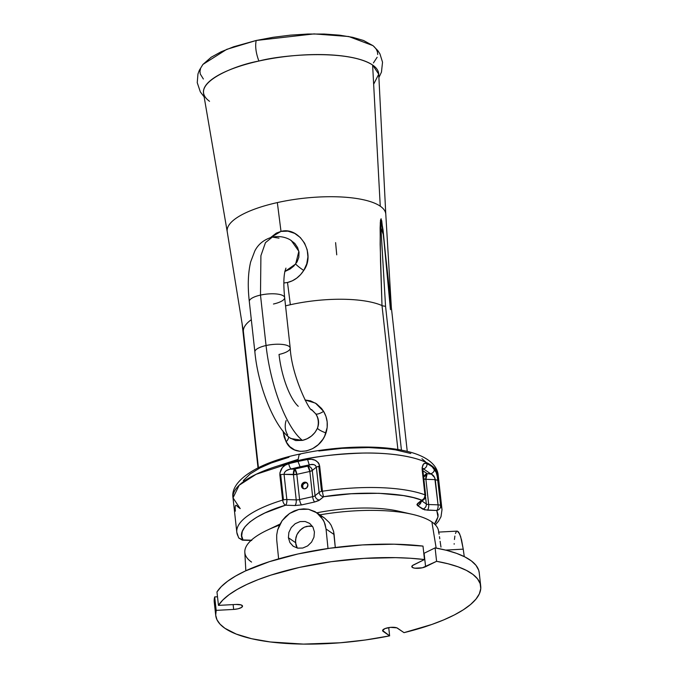 <?xml version="1.0" encoding="UTF-8"?>
<svg xmlns="http://www.w3.org/2000/svg" width="678" height="678" viewBox="0 0 678 678"><rect width="100%" height="100%" fill="white"/><g stroke="black" fill="none" stroke-linecap="round" stroke-linejoin="round"><path stroke-width="1.02" d="M480.719 586.224L479.236 572.774A133.303 40.968 173.7 0 0 435.106 547.875L436.59 561.316L425.598 566.715L424.114 553.265L435.106 547.875L423.801 553.418A7.78 2.39 173.7 0 0 424.114 553.265L425.598 566.715A7.78 2.39 -6.3 0 1 412.351 567.427L412.173 565.833L412.351 567.427L414.733 568.189L422.386 567.783L436.59 561.316A133.303 40.968 -6.3 0 1 480.719 586.224A133.303 40.968 -6.3 0 1 404.02 632.65L396.833 627.845L390.46 627.379L384.96 628.599L382.604 630.523L389.63 635.854L365.222 640.015L340.212 642.778L303.507 644.1L270.378 641.973L251.597 638.71L236.266 634.091L224.918 628.294A133.303 40.968 -6.3 0 1 215.731 615.48A133.303 40.968 -6.3 0 1 216.18 610.37L214.697 596.92A133.303 40.968 173.7 0 0 214.248 602.03L215.731 615.48M273.895 527.281A80.14 24.628 -6.3 0 1 279.989 524.111A80.14 24.628 173.7 0 0 279.37 524.399L266.971 530.315A97.463 29.959 -6.3 0 1 279.455 525.153A97.463 29.959 173.7 0 0 244.817 552.206L245.834 570.757M412.139 514.288A97.463 29.959 -6.3 0 1 431.886 521.95A97.463 29.959 173.7 0 0 319.889 514.848A97.463 29.959 -6.3 0 1 412.139 514.288L398.74 511.22A80.14 24.628 173.7 0 0 316.897 512.797A80.14 24.628 -6.3 0 1 404.724 512.831M251.572 562.079A97.463 29.959 -6.3 0 1 266.971 530.315M439.488 536.679L439.785 538.824L439.488 536.679M438.649 532.662A97.463 29.959 -6.3 0 0 431.886 521.95L436.157 548.061L431.886 521.95A97.463 29.959 173.7 0 1 438.53 530.815L439.081 534.205M440.124 541.29L440.522 544.078L440.124 541.29M440.971 547.095L440.522 544.078L440.971 547.095M312.473 526.323L306.948 526.306L304.43 527.137L300.023 530.204L296.905 534.722L295.964 537.307L295.489 542.586L288.396 537.713L288.87 532.433L291.26 527.509L295.193 523.704L300.074 521.594L305.159 521.492L309.676 523.416L312.931 527.077L314.431 531.916L313.956 537.196L311.566 542.112L307.634 545.917L302.752 548.036L297.667 548.138L293.15 546.214L289.896 542.553L288.396 537.713L295.489 542.586L297.295 548.061M293.345 546.349L289.896 542.553L288.396 537.713L288.87 532.433L291.26 527.509L295.193 523.704L300.074 521.594L305.159 521.492L309.676 523.416L312.931 527.077L314.431 531.916L313.956 537.196L311.566 542.112L307.634 545.917L302.752 548.036L297.667 548.138L293.15 546.214M457.142 531.111L458.616 532.01L460.65 536.603L463.235 549.146L445.632 550.095L463.235 549.146L461.608 540.163L459.633 533.849L457.252 531.103L438.742 532.094M463.235 549.146L464.26 556.604L463.235 549.146M321.787 516.365L324.576 518.077L329.322 522.585L331.161 525.289L333.576 531.315L335.288 547.51L334.11 534.535L326.042 528.993L328.008 548.494L326.042 528.993L334.11 534.535L333.576 531.315L331.161 525.289L329.322 522.585L324.576 518.077L316.66 512.636L323.194 519.823L325.076 524.213L326.042 528.993L324.245 521.958L320.482 516L315.067 511.644L308.482 509.246L317.033 512.89M298.854 509.441L308.482 509.246L303.71 508.847L298.854 509.441L294.091 510.992L289.608 513.441L298.854 509.441M282.15 520.653L289.608 513.441L285.574 516.704L282.15 520.653L279.472 525.128L277.624 529.967L282.15 520.653M276.7 534.976L277.624 529.967L276.7 534.976L276.717 539.968L276.7 534.976M276.717 539.968L278.624 558.867L276.717 539.968M215.528 606.395L214.223 601.75L214.697 596.92L216.18 610.37L233.664 609.429L216.18 610.37L215.706 615.2L217.019 619.845L220.104 624.226L224.918 628.294A133.303 40.968 -6.3 0 0 389.63 635.854L388.723 627.608L389.63 635.854L383.146 631.396L382.968 629.803L383.146 631.396A7.78 2.39 -6.3 0 1 382.604 630.65A7.78 2.39 -6.3 0 1 388.765 627.599A7.78 2.39 -6.3 0 1 397.528 628.192L404.02 632.65L431.75 624.506L443.802 619.853L454.404 614.921L463.379 609.768L470.6 604.479L475.956 599.132L479.354 593.818L480.761 588.606L480.143 583.58L477.507 578.826L472.905 574.402L466.396 570.384L458.091 566.825L448.099 563.791L436.59 561.316L435.106 547.875L446.616 550.341L456.599 553.375L464.913 556.935L471.422 560.952L476.024 565.376L478.66 570.139L479.244 572.851M214.697 596.92L217.502 596.767L214.697 596.92M216.968 591.936L221.308 586.597L227.554 581.266L235.613 576.037L245.377 570.978L269.369 561.681L298.057 553.951L329.711 548.248L362.399 544.934L394.138 544.197L422.996 546.095A133.303 40.968 173.7 0 0 216.968 591.936L218.46 605.386L222.791 600.047L229.037 594.716L237.105 589.487L246.86 584.428L258.174 579.614L270.853 575.13L299.549 567.393L331.203 561.698L363.891 558.384L395.621 557.647L410.529 558.265L424.479 559.536L412.453 565.579L411.893 566.24L412.351 567.427A7.78 2.39 -6.3 0 1 411.817 566.681A7.78 2.39 -6.3 0 1 413.487 564.935L424.479 559.536L422.996 546.095L424.479 559.536A133.303 40.968 -6.3 0 0 218.46 605.386L216.968 591.936M233.664 609.429L238.105 608.785L241.427 607.513L242.521 606.047L241.012 604.886L235.936 604.445L218.46 605.386L235.936 604.445A7.78 2.39 -6.3 0 1 242.529 606.09A7.78 2.39 -6.3 0 1 233.664 609.429L233.13 604.598L233.664 609.429M454.158 544.205L454.175 543.646M454.438 539.51L454.879 536.069M455.497 533.467L456.26 531.798M312.075 526.238L309.515 526.001L304.43 527.137L302.1 528.45L298.269 532.332L296.905 534.722L295.489 539.959L295.955 545.087L296.879 547.349M249.301 301.388A17.772 5.466 -6.3 0 1 260.488 295.091L260.911 255.674L265.462 242.639L272.319 237.097L265.462 242.639L260.911 255.674L260.488 295.091A17.772 5.466 173.7 0 0 249.309 301.507L254.877 351.941A17.772 5.466 -6.3 0 1 266.056 345.526L260.488 295.091A17.772 5.466 -6.3 0 1 284.65 297.727A17.772 5.466 -6.3 0 1 273.463 304.015M335.602 242.631L336.737 254.843M209.536 101.31C186.823 84.691 233.741 65.461 258.886 61.045A88.14 27.095 173.7 0 0 203.536 93.327L227.24 231.808A79.767 24.518 -6.3 0 1 277.336 202.586L281.006 231.401L270.598 237.546L276.336 233.113L281.006 231.401L277.336 202.586A79.767 24.518 173.7 0 0 227.232 231.74L243.453 332.017A74.648 22.942 -6.3 0 1 251.318 319.702A74.648 22.942 173.7 0 0 243.41 331.669L258.42 467.676M284.116 282.955L287.506 282.489L284.116 282.955M290.345 304.736L287.506 282.489L290.345 304.736A74.648 22.942 -6.3 0 1 382.002 305.566L380.155 244.546L380.307 222.477L381.714 220.664L385.341 253.004L383.087 230.198L381.104 218.748L380.502 220.189L380.121 227.876L380.494 260.801L382.002 305.566L383.511 306.041L382.002 305.566A74.648 22.942 173.7 0 0 290.345 304.736A74.648 22.942 173.7 0 0 285.557 305.863A74.648 22.942 -6.3 0 1 290.345 304.736M202.875 64.486L211.172 57.24L221.096 51.799L233.639 46.774L256.199 40.477C255.021 46.197 255.911 53.045 258.886 61.045C281.438 54.85 347.67 48.892 372.612 65.02L380.256 206.188A79.767 24.518 -6.3 0 1 385.79 214.307L378.722 73.987A88.14 27.095 173.7 0 0 372.612 65.02L378.731 74.19L373.824 83.894M235.385 511.161C234.859 505.983 235.385 504.246 236.978 505.974A103.217 31.722 173.7 0 0 240.224 508.627L233.012 497.864L239.165 485.245L256.089 474.303L297.913 460.633A103.217 31.722 173.7 0 0 233.012 497.864C229.884 480.575 258.852 462.396 299.227 454.192L300.227 454.455M423.843 478.948A4.441 1.364 173.7 0 0 425.894 479.304L428.682 504.525L438.047 504.847A4.441 1.364 -6.3 0 1 440.649 505.619A103.217 31.722 -6.3 0 1 442.005 509.678L438.2 475.21A103.217 31.722 173.7 0 0 431.081 465.294L431.174 466.133A103.217 31.722 -6.3 0 1 434.42 468.786L435.988 471.532L437.285 476.465L440.649 505.619C440.649 508.203 439.352 509.822 436.759 510.492A4.441 1.814 -88 0 0 438.047 504.847L428.682 504.525A4.441 1.364 -6.3 0 1 426.326 504L425.555 497.033L426.326 504A4.441 3.983 124.5 0 1 422.682 509.119L427.386 510.161L436.759 510.492A4.441 1.814 -88 0 0 438.047 504.847L435.268 479.634L425.894 479.304L428.682 504.525A4.441 1.814 92 0 1 427.386 510.161A4.441 1.814 -88 0 0 428.682 504.525A4.441 1.364 -6.3 0 1 426.326 504L422.03 501.05L426.326 504A4.441 3.983 -55.5 0 1 422.682 509.119L417.538 505.585L424.547 509.831L436.759 510.492L437.988 516.907L434.462 523.992L436.369 521.289L438.013 516.738L438.064 514.568L436.759 510.492C439.352 509.822 440.649 508.203 440.649 505.619L437.869 480.405L435.268 479.634L425.894 479.304L427.191 473.668L423.648 477.21A4.441 3.983 -55.5 0 1 427.191 473.668L431.462 474.134L434.734 477.702L438.047 504.847A4.441 1.364 -6.3 0 1 440.649 505.619A103.217 31.722 173.7 0 1 442.014 509.839M420.013 502.695A4.441 3.822 -129.2 0 1 417.648 503.466L421.716 500.152C423.903 499.203 424.979 497.423 424.928 494.821A4.441 1.364 -6.3 0 1 425.665 495.457A4.441 1.364 -6.3 0 1 425.301 496.093A4.441 3.822 -129.2 0 1 424.055 499.389A4.441 3.822 -129.2 0 1 421.716 500.152L413.419 497.627L403.393 495.576L378.977 493.296L351.212 493.754L323.643 496.72A4.441 3.822 -129.2 0 1 319.126 492.372L316.346 467.159L312.278 470.481C311.744 467.93 310.236 466.489 307.761 466.133L309.846 471.447L312.278 470.481L315.058 495.694L319.126 492.372A4.441 1.364 -6.3 0 1 321.558 491.406A4.441 1.364 -6.3 0 1 322.448 491.236L319.669 466.023L318.779 466.184L321.558 491.406A4.441 1.364 -6.3 0 1 322.448 491.236A4.441 0.559 81.4 0 0 323.643 496.72A4.441 3.822 -129.2 0 1 319.126 492.372L315.058 495.694A4.441 1.364 -6.3 0 1 312.634 496.669L309.846 471.447A4.441 1.364 173.7 0 0 312.278 470.481L315.058 495.694A4.441 1.364 -6.3 0 1 312.634 496.669L309.846 471.447L296.811 474.354L299.591 499.567A4.441 1.364 -6.3 0 1 296.21 499.889L293.43 474.668A4.441 1.364 173.7 0 0 296.811 474.354L299.591 499.567L312.634 496.669A4.441 1.415 77.5 0 0 314.719 501.983L319.584 500.042A4.441 3.822 -129.2 0 1 315.058 495.694A4.441 3.822 50.8 0 0 319.584 500.042L323.643 496.72L318.745 500.584L314.719 501.983A4.441 1.415 -102.5 0 1 312.634 496.669L299.591 499.567A4.441 1.415 77.5 0 0 301.685 504.89L314.719 501.983L301.685 504.89A4.441 1.415 -102.5 0 1 299.591 499.567A4.441 1.364 -6.3 0 1 296.21 499.889L286.845 499.559L284.057 474.346A4.441 1.364 173.7 0 0 280.675 474.668L283.463 499.881A4.441 1.364 -6.3 0 1 286.845 499.559L284.057 474.346L296.811 474.354L294.727 469.032L293.43 474.668L296.21 499.889A4.441 1.814 92 0 1 294.922 505.525L301.685 504.89L294.922 505.525A4.441 1.814 -88 0 0 296.21 499.889L286.845 499.559A4.441 1.814 92 0 1 285.548 505.195L294.922 505.525L285.548 505.195C284.04 504.39 283.073 502.686 282.641 500.093A4.441 1.364 -6.3 0 1 283.463 499.881A4.441 1.364 -6.3 0 1 286.845 499.559A4.441 1.814 92 0 1 285.548 505.195L264.945 512.949L256.496 517.39L249.758 522.052L244.987 526.781L242.3 531.425L241.682 535.849L242.995 539.925A4.441 1.814 92 0 1 242.377 540.163L238.673 537.917L242.995 539.925A4.441 1.814 92 0 1 242.343 540.154M307.126 483.058A3.449 3.093 -55.5 0 0 305.337 482.914L304.363 482.244A3.449 3.093 124.5 0 1 307.812 486.067A3.449 3.093 124.5 0 1 302.769 488.355A3.449 3.093 124.5 0 1 304.363 482.244L307.168 483.075M303.244 488.584L302.608 485.584L303.625 483.863L305.337 482.914A3.449 3.093 -55.5 0 0 303.295 488.635M304.363 482.244L306.719 482.702L307.914 484.795L306.795 487.829L304.456 488.846L302.719 488.321L301.532 486.219L302.21 483.702L304.363 482.244M423.547 478.787L425.894 479.304A4.441 1.814 92 0 1 427.191 473.668L430.64 473.786L423.538 468.913L422.835 469.481L423.538 468.913L430.64 473.786C433.14 474.727 434.683 476.676 435.268 479.634L437.869 480.405C437.174 474.498 436.022 470.625 434.42 468.786C434.429 471.371 433.166 473.041 430.64 473.786C433.166 473.041 434.429 471.371 434.42 468.786A103.217 31.722 173.7 0 0 431.174 466.133A103.217 31.722 173.7 0 0 427.004 463.684A4.441 3.822 116.8 0 1 423.538 468.913A4.441 3.822 -63.2 0 0 427.004 463.684C423.903 462.303 422.284 464.269 422.148 469.608A4.441 1.364 -6.3 0 1 422.886 470.244A4.441 1.364 -6.3 0 1 422.521 470.871M422.936 470.744L427.191 473.668L422.936 470.744M421.131 501.779A4.441 3.983 124.5 0 1 417.538 505.585A4.441 3.983 -55.5 0 0 421.131 501.779M424.081 499.372A4.441 3.822 -129.2 0 1 421.716 500.152L417.648 503.466L417.538 505.585L416.919 504.585L417.648 503.466A4.441 3.822 50.8 0 0 419.996 502.712L424.055 499.389L425.665 495.457L422.886 470.244A4.441 1.364 173.7 0 0 422.148 469.608L424.928 494.821A4.441 1.364 -6.3 0 1 425.665 495.457M251.292 540.213L242.995 539.925L251.292 540.213M307.761 466.133A4.441 1.415 -102.5 0 1 309.846 471.447L296.811 474.354A4.441 1.415 77.5 0 0 294.727 469.032L307.761 466.133L310.439 464.6L313.829 464.616L315.55 465.549L316.346 467.159L312.278 470.481A4.441 3.822 50.8 0 0 307.761 466.133L309.253 464.913L300.091 466.795L291.277 468.913L294.727 469.032A4.441 1.814 -88 0 0 293.43 474.668L284.057 474.346L284.523 472.447L286.15 470.778L289.862 469.184L294.727 469.032L307.761 466.133M299.227 454.192L297.913 460.633L299.227 454.192C334.364 446.26 376.748 444.709 403.927 450.641C427.894 455.557 437.454 465.778 438.2 475.21L431.081 465.294A103.217 31.722 173.7 0 0 297.913 460.633C314.007 456.599 335.61 454.074 362.738 453.065C389.028 452.48 418.665 456.413 431.081 465.294L431.174 466.133A103.217 31.722 -6.3 0 0 427.004 463.684L425.191 463.286L423.521 464.049L422.097 467.761L424.928 494.821A103.217 31.722 -6.3 0 0 322.448 491.236A4.441 0.559 81.4 0 0 323.643 496.72C359.06 490.906 402.876 492.431 421.716 500.152C423.903 499.203 424.979 497.423 424.928 494.821A103.217 31.722 173.7 0 0 322.448 491.236L319.185 464.176L318.202 462.557L315.177 460.26L311.465 459.303L307.583 459.506A103.217 31.722 -6.3 0 0 298.006 461.472L300.091 466.795L309.253 464.913L307.583 459.506L309.253 464.913C313.007 463.794 315.363 464.54 316.346 467.159L318.779 466.184L316.346 467.159L319.126 492.372A4.441 1.364 -6.3 0 1 321.558 491.406L318.779 466.184L319.669 466.023C317.872 460.616 313.838 458.447 307.583 459.506A103.217 31.722 173.7 0 0 298.006 461.472A103.217 31.722 -6.3 0 0 288.794 463.693L285.37 465.108L282.404 467.549L279.878 472.905L282.641 500.093A103.217 31.722 -6.3 0 0 236.817 532.332A103.217 31.722 -6.3 0 0 238.173 536.383L238.673 537.917L242.995 539.925C235.656 529.645 254.665 514.136 285.548 505.195C284.04 504.39 283.073 502.686 282.641 500.093A4.441 1.364 -6.3 0 1 283.463 499.881L280.675 474.668A4.441 1.364 -6.3 0 1 284.057 474.346C284.429 471.43 286.836 469.617 291.277 468.913L300.091 466.795L298.006 461.472A103.217 31.722 173.7 0 0 288.794 463.693A4.441 1.805 75.5 0 0 291.277 468.913A4.441 1.805 -104.5 0 1 288.794 463.693C283.141 465.286 280.158 469.015 279.853 474.88A4.441 1.364 -6.3 0 1 280.675 474.668A4.441 1.364 173.7 0 0 279.853 474.88L282.641 500.093A103.217 31.722 173.7 0 0 236.8 532.171M422.487 469.286L422.741 468.43L423.538 468.913L422.97 468.286M391.333 307.227L385.79 214.231A79.767 24.518 173.7 0 0 380.256 206.188A79.767 24.518 173.7 0 0 277.336 202.586A79.767 24.518 -6.3 0 1 380.256 206.188L372.612 65.02A88.14 27.095 173.7 0 0 258.886 61.045C255.911 53.045 255.021 46.197 256.199 40.477L273.056 37.307L290.362 35.146L307.702 34.036L324.27 34.044L339.475 35.154L352.772 37.341L363.552 40.494L373.07 45.697M374.307 46.807L376.282 49.248L377.417 51.833L377.697 54.503M377.121 57.257L373.425 62.927M203.366 79.012L200.256 73.978L199.976 71.309L200.552 68.554M378.9 77.563L381.46 72.114L382.536 62.207L379.96 53.943L377.841 50.621L373.019 45.646L348.763 36.527L314.033 33.908L256.199 40.477L226.698 49.367L202.917 64.427L199.298 70.334L197.951 74.038L197.239 82.665L200.349 91.92L204.137 96.861M425.547 461.811L421.936 458.718M410.775 453.489L395.46 449.861L386.799 448.692L368.603 447.565L341.949 448.344L318.821 450.989M288.955 457.243L271.268 462.981L259.928 467.981L250.157 473.922L243.334 480.617M385.553 306.278L401.435 450.141L385.553 306.278L383.511 306.041L385.553 306.278L380.96 229.045L380.96 219.104L383.29 234.444L380.926 228.071L385.553 306.278M383.968 240.724L390.452 309.643M284.913 271.505L295.667 263.988A8.89 1.161 -145.1 0 0 303.752 270.437L306.744 263.895L307.922 256.86L307.193 249.801L304.608 243.207L300.329 237.546L294.633 233.351L287.964 231.164L281.006 231.401C299.422 226.266 316.194 253.377 303.752 270.437A8.89 1.161 34.9 0 1 295.667 263.988L298.862 251.309L291.133 240.359M303.752 270.437C299.608 276.819 294.193 280.845 287.506 282.489L292.303 280.828L296.727 278.133L300.608 274.598L303.752 270.437M284.777 271.547L289.989 269.09L293.769 266.115L297.049 261.92L298.82 257.309L299.032 252.369L297.617 247.58L294.803 243.41L290.048 239.732C284.709 236.775 278.802 235.902 272.319 237.097L278.997 238.139M297.811 459.447L277.768 465.964M397.893 449.506L382.002 305.566L397.893 449.506M290.947 438.564L302.439 440.386C309.346 438.708 314.338 434.683 317.414 428.31A17.772 15.933 -55.5 0 0 315.829 413.953A17.772 15.933 124.5 0 1 317.414 428.31L318.423 424.699L318.499 420.987L317.609 417.334L315.829 413.953A8.89 2.636 146.2 0 0 323.609 411.377L325.949 416.394L327.169 421.86L327.177 427.445L324.626 436.225L322.855 439.327L318.279 444.675L312.643 448.633L306.473 450.929L300.295 451.379L294.608 449.921L289.803 446.658L286.124 441.776L284.167 437.03L283.031 431.039L286.124 441.776A8.89 4.67 149 0 0 288.616 436.725A8.89 4.67 -31 0 1 286.124 441.776C293.455 458.133 319.914 452.319 325.982 432.903A8.89 2.263 20.9 0 1 317.414 428.31C319.38 423.326 318.855 418.538 315.829 413.953L311.38 409.47M311.838 409.8L315.829 413.953A8.89 2.636 -33.8 0 0 323.609 411.377L315.473 403.13L304.99 399.969L310.524 400.859L316.507 403.8L321.567 408.487L323.609 411.377C327.55 418.173 328.347 425.343 325.982 432.903A8.89 2.263 -159.1 0 1 317.414 428.31L314.939 432.539L311.397 436.081L307.1 438.759L302.439 440.386A79.979 25.527 -102.5 0 1 266.056 345.526A17.772 5.466 -6.3 0 1 290.209 348.034A17.772 5.466 -6.3 0 1 279.031 354.45A44.434 14.187 77.5 0 0 298.252 406.3M285.955 268.115L285.082 270.759C283.616 276.497 283.472 285.438 284.641 297.608A17.772 5.466 173.7 0 0 260.488 295.091L266.056 345.526A79.979 25.527 77.5 0 0 302.439 440.386L295.693 440.573L290.252 438.022M290.218 348.153A17.772 5.466 173.7 0 0 266.056 345.526A17.772 5.466 173.7 0 0 254.869 351.823M287.684 434.92A17.772 15.933 124.5 0 1 286.099 420.572M258.021 467.871L242.105 323.703M251.75 540.485L242.377 540.163M233.012 497.864L236.817 532.332L238.673 537.917M442.005 509.678L441.005 516.704L438.471 521.272L435.361 524.874M422.886 470.244L422.809 468.354M407.249 451.395L383.299 234.486M249.309 301.507C247.58 286.311 248.021 273.124 250.648 261.937L254.801 251.004C258.284 244.097 264.123 239.461 272.319 237.097M284.641 297.608L290.209 348.034C291.693 376.782 310.643 413.046 311.812 409.783M290.913 438.539C276.209 430.03 258.233 388.528 254.877 351.941"/></g></svg>
